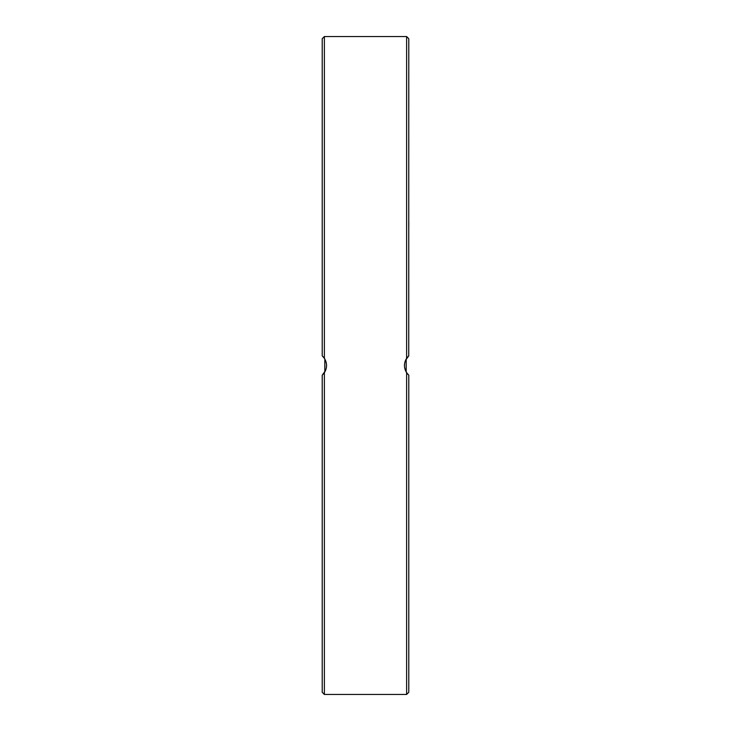 <?xml version="1.0" encoding="UTF-8"?>
<svg xmlns="http://www.w3.org/2000/svg" width="731" height="731" viewBox="0 0 731 731"><rect width="100%" height="100%" fill="white"/><g stroke="black" fill="none" stroke-linecap="round" stroke-linejoin="round"><path stroke-width="1.1" d="M324.381 358.318L324.381 36.55L322.216 38.716L322.216 355.823L324.381 358.318C327.269 363.106 327.269 367.894 324.381 372.682L322.216 375.177L325.478 370.654M326.373 367.583L326.547 365.272M326.391 363.517L325.505 360.42M324.701 358.83L322.819 356.399M324.217 358.08L324.811 359.031L324.811 371.969M324.217 372.92L323.257 374.135M322.216 292.309L322.216 327.278M322.216 375.177L322.216 692.284L324.381 694.45L324.381 372.682M406.619 372.682L406.619 694.45L408.784 692.284L408.784 375.177L406.619 372.682C403.731 367.894 403.731 363.106 406.619 358.318L408.784 355.823L405.522 360.346M404.627 363.417L404.453 365.728M404.608 367.483L405.495 370.58M406.299 372.17L408.181 374.601M406.783 372.92L406.189 371.969L406.189 359.031M406.783 358.08L407.743 356.865M408.739 355.869L408.784 38.716L406.619 36.55L406.619 358.318M408.784 587.112L408.784 581.785M408.784 505.368L408.784 503.988M408.784 438.691L408.784 402.333M408.784 227.012L408.784 221.694M408.784 149.215L408.784 137.995M408.784 107.11L408.784 88.926M324.381 694.45L406.619 694.45M324.381 36.55L406.619 36.55"/></g></svg>
